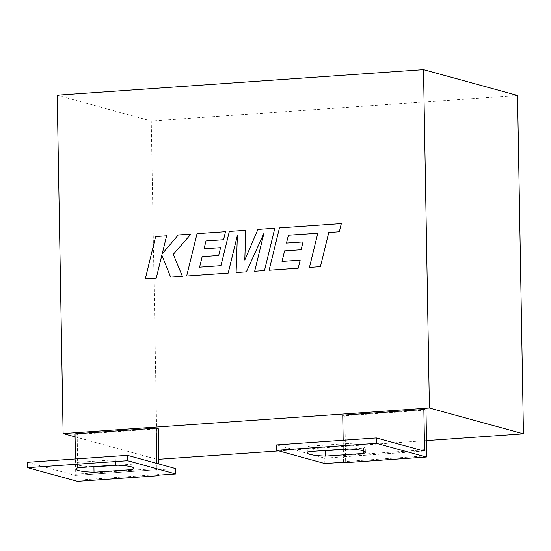 <?xml version="1.0" encoding="UTF-8"?>
<svg xmlns="http://www.w3.org/2000/svg" width="551" height="551" viewBox="0 0 551 551"><rect width="100%" height="100%" fill="white"/><g stroke="black" fill="none" stroke-linecap="round" stroke-linejoin="round"><path stroke-width="0.41" stroke-dasharray="2.75 2.07" d="M424.056 451.049L324.746 458.163L276.533 444.919M349.492 449.044L363.508 448.066A31.214 3.864 179 0 0 365.265 446.751A31.214 3.864 179 0 0 347.082 443.555L309.021 446.214A31.214 3.864 179 0 0 307.258 447.529A31.214 3.864 179 0 0 323.12 450.615M27.55 462.289L75.232 475.389A1.357 0.523 86 0 0 75.301 475.396A1.357 0.523 86 0 0 75.735 474.191L75.466 458.949M75.735 474.191L156.856 468.529L156.766 463.391M425.978 410.068L344.857 415.729L342.736 415.151M75.081 436.853L157.152 459.389L158.805 459.279M278.82 450.904L426.508 440.6M75.032 433.83L77.147 434.408L158.275 428.747M57.208 95.199L151.243 121.027L157.152 459.389M517.541 95.468L151.243 121.027M159.019 475.114A1.357 0.523 86 0 0 159.074 474.494L77.946 480.155L77.147 434.408M77.946 480.155A1.357 0.523 -94 0 1 77.581 481.34M159.074 474.494L158.888 463.976M156.856 468.529A1.357 0.523 -94 0 1 156.422 469.734A1.357 0.523 -94 0 1 156.353 469.727L75.232 475.389M156.973 475.258L156.883 469.872L156.353 469.727M175.604 468.57L156.883 469.872M91.611 466.766A31.214 3.864 -1 0 1 75.749 463.68A31.214 3.864 -1 0 1 77.505 462.365L115.572 459.706A31.214 3.864 -1 0 1 133.755 462.902A31.214 3.864 -1 0 1 131.992 464.217L117.983 465.196M132.04 467.028L131.992 464.217M115.662 465.092L115.572 459.706M77.601 467.744L77.505 462.365M342.936 456.71A1.357 0.523 86 0 0 343.004 456.717A1.357 0.523 86 0 0 343.438 455.512L343.335 449.471M343.328 449.203L343.177 440.27M426.777 455.815L345.656 461.476L344.857 415.729M345.656 461.476A1.357 0.523 -94 0 1 345.284 462.661M343.555 462.234L343.466 456.855M324.835 463.543L324.746 458.163M309.111 451.593L309.021 446.214M363.557 450.876L363.508 448.066M347.178 448.934L347.082 443.555M317.81 233.273L309.455 267.414M341.331 223.603L279.474 227.921L269.115 270.231M300.171 260.148L282.016 261.408M303.022 241.93L286.486 243.081M274.832 228.245L257.93 229.423L244.796 260.01M245.76 230.27L229.354 231.42L220.972 265.678L199.614 267.166M220.593 247.681L204.056 248.832M225.511 231.689L197.044 233.672L186.679 275.982M237.378 235.484L236.117 272.531M263.908 233.459L254.686 271.237M166.629 235.794L155.657 236.558L145.306 278.868M161.849 255.127L170.658 277.098M190.97 234.092L178.29 234.981L162.228 253.811M343.438 455.512L420.675 450.119M133.845 468.281L133.755 462.902M75.838 469.066L75.749 463.68M75.301 475.396L156.422 469.734M307.355 452.908L307.258 447.529M365.361 452.13L365.265 446.751M424.125 451.055L343.004 456.717"/><path stroke-width="0.83" d="M345.284 462.661A1.357 0.523 -94 0 1 345.215 462.682A1.357 0.523 -94 0 1 345.146 462.675L343.555 462.234L324.835 463.543L276.63 450.298L276.533 444.919L376.381 437.955L424.056 451.049A1.357 0.523 -94 0 0 424.125 451.055A1.357 0.523 -94 0 0 424.566 449.85L423.857 409.489L425.978 410.068L426.777 455.815A1.357 0.523 86 0 1 426.343 457.02A1.357 0.523 86 0 1 426.267 457.013L376.471 443.335L276.63 450.298M309.111 451.593A31.214 3.864 179 0 0 307.355 452.908A31.214 3.864 179 0 0 325.538 456.104L363.598 453.445A31.214 3.864 179 0 0 365.361 452.13A31.214 3.864 179 0 0 347.178 448.934L309.111 451.593M323.12 450.615A31.214 3.864 179 0 0 325.441 450.725L349.492 449.044M75.466 458.949L75.032 433.83L156.153 428.168L156.766 463.391M343.177 440.27L342.736 415.151L423.857 409.489M158.805 459.279L278.82 450.904M426.508 440.6L523.45 433.837L517.541 95.468L423.512 69.64L57.208 95.199L63.117 433.561L429.415 408.002L523.45 433.837M63.117 433.561L75.081 436.853M158.888 463.976L158.275 428.747L156.153 428.168M429.415 408.002L423.512 69.64M77.581 481.34A1.357 0.523 -94 0 1 77.512 481.36A1.357 0.523 -94 0 1 77.443 481.354L158.564 475.692L156.973 475.258L175.693 473.95L175.604 468.57L127.391 455.326L27.55 462.289L27.646 467.675L77.443 481.354M158.564 475.692A1.357 0.523 86 0 0 158.633 475.699A1.357 0.523 86 0 0 159.019 475.114M77.601 467.744L115.662 465.092A31.214 3.864 -1 0 1 133.845 468.281A31.214 3.864 -1 0 1 132.088 469.604L94.021 472.255A31.214 3.864 -1 0 1 75.838 469.066A31.214 3.864 -1 0 1 77.601 467.744M27.646 467.675L127.488 460.705L175.693 473.95M127.488 460.705L127.391 455.326M117.983 465.196L93.932 466.876A31.214 3.864 -1 0 1 91.611 466.766M132.088 469.604L132.04 467.028M94.021 472.255L93.932 466.876M376.381 437.955L376.471 443.335M325.538 456.104L325.441 450.725M363.598 453.445L363.557 450.876M288.435 235.215L317.796 233.273L309.442 267.414L320.427 266.65L328.782 232.508L339.333 231.771L341.331 223.603L279.46 227.914L269.115 270.231L298.229 268.199L300.171 260.148L282.016 261.408L284.571 250.898L301.121 249.748L303.022 241.93L286.472 243.081L288.421 235.208L317.796 233.273M309.442 267.414L320.427 266.65M320.413 266.643L328.768 232.508L339.333 231.771M339.32 231.771L341.317 223.603M269.102 270.224L298.215 268.192L300.157 260.148M282.036 261.408L284.585 250.905M284.571 250.898L301.108 249.748L303.009 241.923M286.472 243.081L288.421 235.208M186.665 275.975L228.176 273.082L237.378 235.415L236.103 272.531L246.373 271.815L263.922 233.383L254.672 271.23L264.48 270.555L274.818 228.238L257.916 229.423L244.782 260.044L245.76 230.27L229.34 231.413L220.958 265.672L199.6 267.166L202.162 256.656L218.692 255.499L220.579 247.674L204.042 248.832L206.005 240.959L223.561 239.74L225.511 231.689L197.031 233.665L186.665 275.975L228.19 273.082L237.378 235.484M274.818 228.238L264.48 270.555L254.672 271.23M244.796 260.01L245.76 230.27M199.6 267.166L202.148 256.649L218.685 255.499L220.579 247.674M204.042 248.832L205.998 240.959L223.561 239.74M223.548 239.733L225.497 231.682M236.117 272.531L246.387 271.815L263.908 233.459M145.292 278.868L156.25 278.103L161.849 255.127L170.645 277.098L182.381 276.285L173.317 254.335L190.97 234.092L178.276 234.974L162.214 253.832L166.616 235.794L155.644 236.558L145.292 278.868L156.264 278.103L161.863 255.147M170.645 277.098L182.381 276.285L173.317 254.335M190.956 234.092L173.303 254.328M162.228 253.811L166.616 235.794M345.146 462.675L426.267 457.013M420.675 450.119L424.566 449.85M77.512 481.36L158.633 475.699M345.215 462.682L426.343 457.02"/></g></svg>
